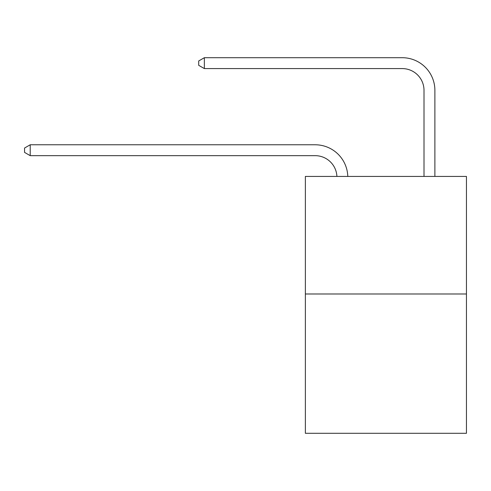 <?xml version="1.0" encoding="UTF-8"?>
<svg xmlns="http://www.w3.org/2000/svg" width="491" height="491" viewBox="0 0 491 491"><rect width="100%" height="100%" fill="white"/><g stroke="black" fill="none" stroke-linecap="round" stroke-linejoin="round"><path stroke-width="0.74" d="M466.45 293.98L466.45 176.429L305.365 176.429L305.365 433.295L466.45 433.295L466.45 293.98L305.365 293.98M315.161 155.659A21.77 21.77 0 0 1 336.906 176.429A21.77 21.77 0 0 0 315.161 155.659A21.77 21.77 0 0 1 336.906 176.429A21.77 21.77 0 0 0 315.161 155.659A21.77 21.77 0 0 1 336.906 176.429A21.77 21.77 0 0 0 315.161 155.659A21.77 21.77 0 0 1 336.906 176.429A21.77 21.77 0 0 0 315.161 155.659A21.77 21.77 0 0 1 336.906 176.429A21.77 21.77 0 0 0 315.161 155.659A21.77 21.77 0 0 1 336.906 176.429A21.77 21.77 0 0 0 315.161 155.659A21.77 21.77 0 0 1 336.906 176.429A21.77 21.77 0 0 0 315.161 155.659A21.77 21.77 0 0 1 336.906 176.429A21.77 21.77 0 0 0 315.161 155.659A21.77 21.77 0 0 1 336.906 176.429A21.77 21.77 0 0 0 315.161 155.659A21.77 21.77 0 0 1 336.906 176.429A21.77 21.77 0 0 0 315.161 155.659A21.77 21.77 0 0 1 336.906 176.429A21.77 21.77 0 0 0 315.161 155.659A21.77 21.77 0 0 1 336.906 176.429A21.77 21.77 0 0 0 315.161 155.659A21.77 21.77 0 0 1 336.906 176.429A21.77 21.77 0 0 0 315.161 155.659A21.77 21.77 0 0 1 336.906 176.429A21.77 21.77 0 0 0 315.161 155.659A21.77 21.77 0 0 1 336.906 176.429A21.77 21.77 0 0 0 315.161 155.659A21.77 21.77 0 0 1 336.906 176.429A21.77 21.77 0 0 0 315.161 155.659A21.77 21.77 0 0 1 336.906 176.429A21.77 21.77 0 0 0 315.161 155.659L30.209 155.659L24.55 152.394L24.55 148.043L30.209 144.777L315.161 144.777A32.652 32.652 0 0 1 347.794 176.429M424.003 176.429L424.003 90.356A21.77 21.77 0 0 0 402.233 68.587L204.36 68.587L198.695 65.321L198.695 60.97L204.36 57.705L402.233 57.705A32.652 32.652 0.4 0 1 434.885 90.356L434.885 176.429M30.209 155.659L30.209 144.777L315.161 144.777M424.003 90.356A21.77 21.77 -179.6 0 0 402.233 68.587M204.36 57.705L204.36 68.587"/></g></svg>
